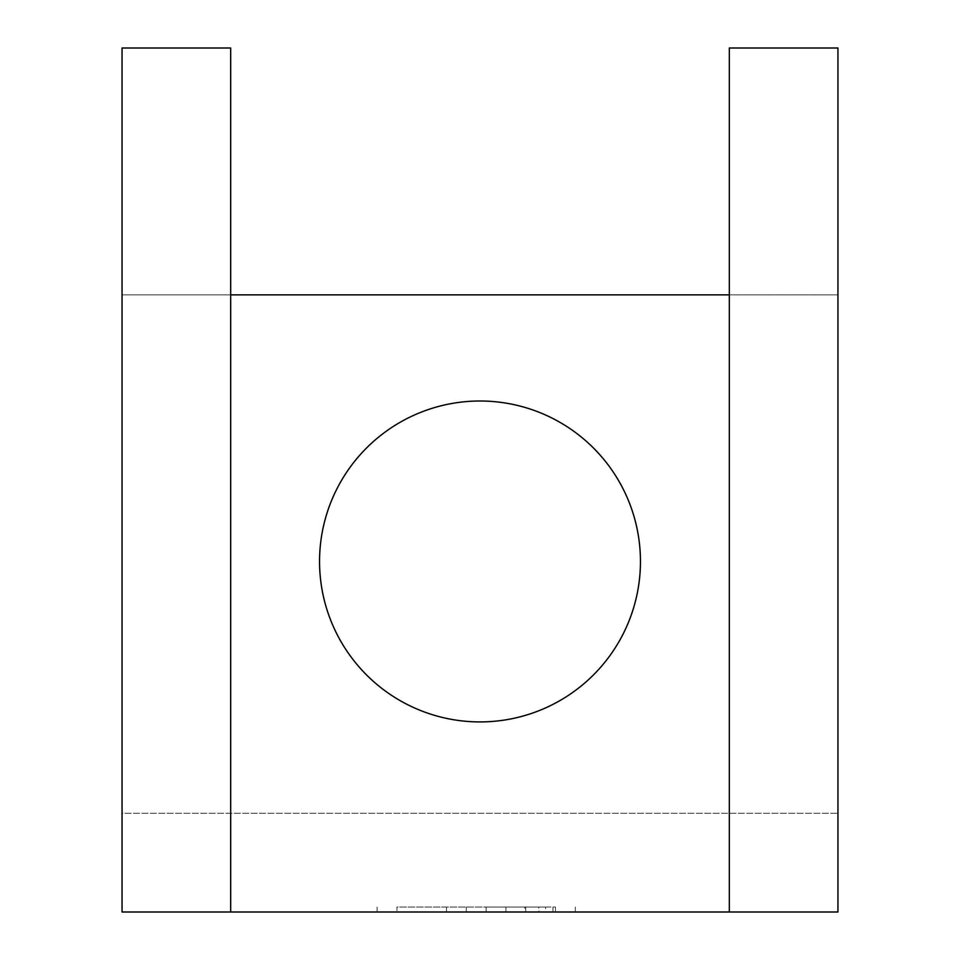<?xml version="1.0" encoding="UTF-8"?>
<svg xmlns="http://www.w3.org/2000/svg" width="960" height="960" viewBox="0 0 960 960"><rect width="100%" height="100%" fill="white"/><g stroke="black" fill="none" stroke-linecap="round" stroke-linejoin="round"><path stroke-width="0.72" stroke-dasharray="4.8 3.6" d="M396.924 912L555.48 912L555.48 907.068L538.836 907.068L538.836 912L575.304 912L377.112 912L466.296 912L396.924 912L396.924 907.068L555.48 907.068M538.836 907.068L396.924 907.068M446.484 907.068L446.484 912L446.484 907.068M466.296 907.068L466.296 912L466.296 907.068M377.112 907.068L377.112 912M575.304 907.068L575.304 912M480 721.92A160.452 160.452 0 0 1 319.548 561.468A160.452 160.452 0 0 1 480 401.004A160.452 160.452 0 0 1 640.452 561.468A160.452 160.452 0 0 1 480 721.92M729.324 912L729.324 48L837.948 48L837.948 294.852L122.052 294.852L122.052 48L230.676 48L230.676 912M230.676 294.852L122.052 294.852L122.052 813.252L837.948 813.252L122.052 813.252L122.052 912L837.948 912L837.948 294.852L729.324 294.852M555.48 912L538.836 912M524.82 912L486.12 912L538.92 912L524.82 912L524.82 907.068L505.932 907.068L505.932 912L505.932 907.068L525.756 907.068L525.756 912M525.756 907.068L545.58 907.068L545.58 912M545.58 907.068L486.12 907.068L486.12 912L486.12 907.068L538.92 907.068L538.92 912M538.92 907.068L524.82 907.068M552.936 907.068L552.936 912"/><path stroke-width="1.44" d="M480 721.92A160.452 160.452 0 0 1 319.548 561.468A160.452 160.452 0 0 1 480 401.004A160.452 160.452 0 0 1 640.452 561.468A160.452 160.452 0 0 1 480 721.92M729.324 912L837.948 912L837.948 48L729.324 48L729.324 912L230.676 912L230.676 48L122.052 48L122.052 912L230.676 912M729.324 294.852L230.676 294.852"/></g></svg>
